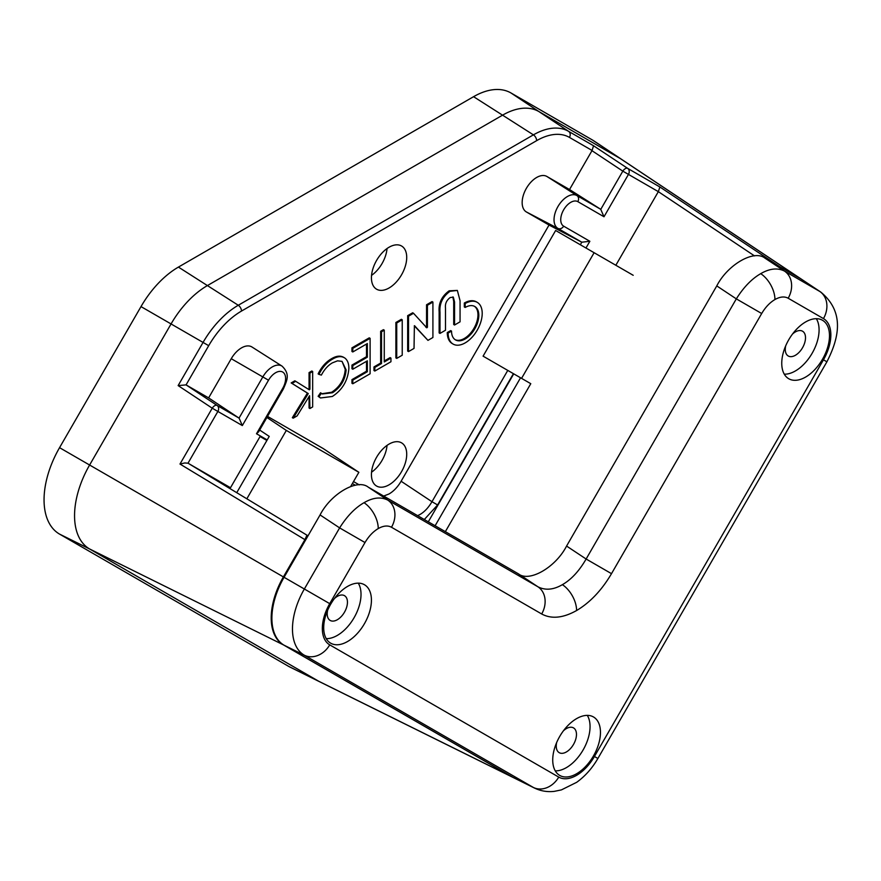 <?xml version="1.0" encoding="UTF-8"?>
<svg xmlns="http://www.w3.org/2000/svg" width="881" height="881" viewBox="0 0 881 881"><rect width="100%" height="100%" fill="white"/><g stroke="black" fill="none" stroke-linecap="round" stroke-linejoin="round"><path stroke-width="1.32" d="M512.632 777.163A0.969 0.782 -60 0 1 512.423 777.097L318.625 681.2A72.705 41.98 120 0 0 320.001 681.938L289.992 667.093A74.852 43.213 -60 0 1 288.572 666.333L318.625 681.2L89.609 548.973L318.625 681.2A72.705 41.98 120 0 0 320.001 681.938L513.535 777.692A58.851 33.974 -60 0 1 512.423 777.097L283.396 644.87A0.969 0.782 -60 0 0 283.616 644.936M778.397 265.886L800.3 278.484A58.851 33.974 -60 0 1 801.369 279.145L621.678 159.417A72.705 41.98 120 0 0 620.356 158.602L538.908 111.568L620.356 158.602L592.45 140.002A74.852 43.213 -60 0 1 593.816 140.85L621.678 159.417A72.705 41.98 120 0 0 620.356 158.602L800.3 278.484A0.969 0.782 120 0 1 800.455 278.627M473.571 96.69A74.852 43.213 -60 0 1 511.002 92.979L538.908 111.568A72.705 41.98 120 0 0 502.555 115.169L207.409 285.576L502.555 115.169L473.571 96.69L178.425 267.086L207.409 285.576A72.705 41.98 120 0 0 171.057 323.944L89.609 465.025L171.057 323.944L141.004 306.599L59.556 447.669L89.609 465.025A72.705 41.98 120 0 0 89.609 548.973L59.556 534.106L288.572 666.333M59.556 534.106A74.852 43.213 -60 0 1 59.556 447.669M141.004 306.599A74.852 43.213 -60 0 1 178.425 267.086M592.45 140.002L511.002 92.979M308.482 389.325L309.066 388.719L309.066 372.597L311.819 371L312.667 371.496L312.667 406.923L309.925 408.52L309.583 395.712L297.128 415.898L293.208 418.167L308.284 393.565L292.018 383.422L295.686 381.308L309.33 389.82L309.925 389.215L309.33 389.82M425.941 327.325L426.558 326.741L426.558 304.76L432.064 301.577L432.912 302.073L432.912 337.5L427.957 340.363L414.566 325.717M426.558 326.741L427.417 327.236L426.789 327.82L427.417 327.236L427.417 305.255L432.912 302.073M414.378 325.761L414.037 348.402L408.531 351.585L408.531 316.158L413.519 313.273L426.789 327.82M465.179 307.458A19.283 11.134 120 0 1 474.804 306.5A19.283 11.134 120 0 1 477.777 321.95A19.283 11.134 120 0 1 465.179 338.965A19.283 11.134 120 0 1 455.521 339.912A19.283 11.134 120 0 1 451.535 331.091L448.132 333.051A24.106 13.92 120 0 0 453.131 344.097A24.106 13.92 120 0 0 477.227 330.166A24.106 13.92 120 0 0 477.238 302.348A24.106 13.92 120 0 0 465.179 303.527L464.32 303.031L464.32 306.973L465.179 307.458L465.179 303.527M451.535 331.091L450.687 330.595L447.273 332.555A24.106 13.92 120 0 0 452.283 343.601L453.131 344.097M455.103 339.648A19.283 11.134 120 0 0 464.32 338.469A19.283 11.134 120 0 0 476.808 321.851A19.283 11.134 120 0 0 474.374 306.269M477.238 302.348L476.39 301.853A24.106 13.92 120 0 0 464.32 303.031M448.132 333.051L447.273 332.555M381.517 363.545L381.517 331.752L384.27 330.166L384.27 361.959L390.955 358.104L390.955 361.728L374.832 371.044L374.832 367.41L381.517 363.545L380.658 363.06L380.658 331.256L383.422 329.67L384.27 330.166M390.955 358.104L390.107 357.609L384.27 360.979M374.832 371.044L373.973 370.549L373.973 366.914L380.658 363.06M374.832 367.41L373.973 366.914M381.517 331.752L380.658 331.256M352.796 348.336L370.108 338.337L370.108 373.764L352.796 383.764L352.796 380.129L367.355 371.727L367.355 360.825L352.796 369.227L352.796 365.593L367.355 357.19L367.355 343.557L352.796 351.96L352.796 348.336L351.948 347.841L369.26 337.841L370.108 338.337M352.796 383.764L351.948 383.268L351.948 379.634L366.496 371.231L366.496 361.309M352.796 380.129L351.948 379.634M367.355 371.727L366.496 371.231M352.796 369.227L351.948 368.732L351.948 365.097L366.496 356.695L366.496 344.053M352.796 365.593L351.948 365.097M367.355 357.19L366.496 356.695M352.796 351.96L351.948 351.475L351.948 347.841M332.357 396.472L320.475 397.97L318.966 396.791L321.378 393.278L322.358 393.972L332.522 392.739C340.749 387.332 345.286 379.711 346.112 369.866L342.026 361.364L337.533 360.836L332.335 362.873C327.908 365.472 324.263 369.546 321.378 375.097L318.966 374.381C322.369 367.465 326.818 362.421 332.313 359.25C337.368 356.21 341.586 355.847 344.978 358.138C347.61 360.274 348.898 363.732 348.865 368.522C347.896 380.57 342.39 389.887 332.357 396.472M343.337 357.113L344.978 358.138M318.966 396.791L318.118 396.296L320.519 392.783L321.378 393.278M321.961 393.719L331.674 392.243C339.901 386.836 344.427 379.215 345.253 369.381L342.026 361.364M332.522 392.739L331.674 392.243M346.112 369.866L345.253 369.381M318.966 374.381L318.118 373.896C321.51 366.97 325.959 361.926 331.465 358.754C336.509 355.715 340.727 355.351 344.119 357.642M332.313 359.25L331.465 358.754M320.475 397.97L318.118 396.296M309.066 388.719L309.925 389.215L309.925 373.092L312.667 371.496M309.925 408.52L309.066 408.024L309.066 396.417M293.208 418.167L292.349 417.682L307.425 393.08L291.171 382.927L294.838 380.812L295.686 381.308M308.284 393.565L307.425 393.08M292.018 383.422L291.171 382.927M309.925 373.092L309.066 372.597M402.232 355.219L396.725 358.402L396.725 322.975L402.232 319.792L402.232 355.219M396.725 358.402L395.877 357.906L395.877 322.479L401.384 319.296L402.232 319.792M396.725 322.975L395.877 322.479M427.957 340.363L414.29 325.816M408.531 351.585L407.672 351.09L407.672 315.662L412.671 312.777L413.519 313.273M408.531 316.158L407.672 315.662M427.417 305.255L426.558 304.76M460.058 300.696L460.058 321.829L454.552 325.012L454.552 301.963L453.308 297.106L450.136 297.58C446.502 300.344 444.96 303.824 445.5 308.031L445.5 330.232L440.004 333.414L440.004 312.281C439.278 303.714 442.614 296.721 450.015 291.303L457.349 290.433L460.058 300.696M454.552 325.012L453.704 324.516L453.704 301.467L452.867 296.93M440.004 333.414L439.145 332.93L439.145 311.786C438.419 303.218 441.755 296.225 449.156 290.807L457.349 290.433M450.015 291.303L449.156 290.807M259.653 430.027L269.234 436.403L237.011 492.215L266.877 440.467L260.06 436.536L230.503 487.733L188.127 463.263L306.962 535.185L307.348 536.97M308.031 535.802L306.962 535.185L304.958 539.568L305.619 539.965M267.196 439.927L256.492 433.749L282.68 388.389A14.151 8.171 120 0 0 284.849 374.535A14.151 8.171 120 0 0 275.599 372.74A14.151 8.171 120 0 0 268.518 380.218L242.33 425.567L217.871 411.449L187.994 463.197L184.812 462.954L179.988 464.045L212.233 408.189L178.138 385.592L203.059 342.423A70.414 40.658 -60 0 1 238.277 305.255L533.412 134.859A70.414 40.658 -60 0 1 568.619 131.368L593.552 145.761L627.635 168.359L659.88 186.981L778.782 266.062A0.969 0.782 120 0 1 778.936 266.205M600.71 209.293L604.003 216.759L577.815 201.639A4.823 3.931 -60 0 0 576.934 195.571L600.71 209.293L569.533 189.536L592.087 150.475L569.445 137.403A65.601 37.872 120 0 0 536.65 140.652L241.504 311.059A65.601 37.872 120 0 0 208.698 345.682L186.067 384.887L217.045 405.414A4.823 3.931 -60 0 1 217.871 411.449L212.233 408.189A4.823 2.566 123.5 0 1 217.045 405.414L239.103 418.145L208.621 397.904L231.251 358.699A20.494 11.838 -60 0 1 241.504 347.885A20.494 11.838 -60 0 1 251.999 347.015L282.03 366.111C290.708 374.436 286.644 380.955 283.44 388.829L282.68 388.389M242.33 425.567L239.103 418.145M186.067 384.887L178.138 385.592M256.492 433.749L258.651 431.778L283.44 388.829M513.414 373.665L437.615 504.956L431.976 501.707L507.775 370.405M417.616 515.649L420.017 514.471C424.455 511.916 428.441 507.665 431.976 501.707L401.108 481.246L549.039 225.04L526.398 211.969A20.494 11.838 120 0 1 523.259 195.538A20.494 11.838 120 0 1 536.65 177.477A20.494 11.838 120 0 1 546.892 176.464L569.533 189.536M592.087 150.475L593.552 145.761M577.815 201.639A14.151 8.171 120 0 0 570.745 202.344A14.151 8.171 120 0 0 561.494 214.821A14.151 8.171 120 0 0 563.664 226.164L589.852 241.284L581.801 242.198L549.039 225.04M600.776 209.337L622.823 171.145A4.823 2.566 -56.5 0 1 625.312 168.645A4.823 2.566 -56.5 0 1 627.635 168.359A4.823 3.931 -60 0 1 628.461 174.394L604.003 216.759M591.966 150.684L622.823 171.145L658.338 191.651L659.88 186.981M754.51 255.897L658.338 191.651M383.675 496.058L389.072 493.955C393.741 491.18 397.76 486.94 401.108 481.246M389.072 444.079A24.954 14.404 120 0 0 372.817 465.917A24.954 14.404 120 0 0 376.451 485.96A24.954 14.404 120 0 0 389.072 484.814A24.954 14.404 120 0 0 405.414 462.69A24.954 14.404 120 0 0 401.395 442.758A24.954 14.404 120 0 0 389.072 444.079M371.551 472.205A24.47 14.129 120 0 0 387.034 445.39M389.072 247.231A24.954 14.404 120 0 0 372.817 269.079A24.954 14.404 120 0 0 376.451 289.122A24.954 14.404 120 0 0 389.072 287.977A24.954 14.404 120 0 0 405.414 265.853A24.954 14.404 120 0 0 401.395 245.909A24.954 14.404 120 0 0 389.072 247.231M371.551 275.368A24.47 14.129 120 0 0 387.034 248.552M658.217 191.86L615.841 265.258M364.998 542.542L329.725 603.65L304.352 589.004L339.625 527.895C347.004 516.189 355.142 507.786 364.04 502.699A21.695 12.532 60 0 1 378.246 528.567C373.104 531.628 368.699 536.287 364.998 542.542L339.625 527.895L320.078 514.933L284.067 577.297L89.609 465.025A72.705 41.98 120 0 0 89.609 548.973L283.396 644.87A58.851 33.974 -60 0 1 283.396 576.912L304.914 539.646L179.988 464.045M241.504 311.059A4.823 2.786 -120 0 0 238.277 305.255L207.409 285.576A72.705 41.98 120 0 0 171.057 323.944L208.698 345.682M569.445 137.403A4.823 3.931 -60 0 0 568.619 131.368L538.908 111.568A72.705 41.98 120 0 0 502.555 115.169L533.412 134.859A4.823 2.786 -120 0 1 536.65 140.652M353.512 481.566L359.25 484.88M186.188 384.953L208.621 397.904M805.619 321.95A33.753 19.481 120 0 0 783.627 351.497A33.753 19.481 120 0 0 788.528 378.61A33.753 19.481 120 0 0 805.619 377.068A33.753 19.481 120 0 0 827.722 347.136A33.753 19.481 120 0 0 822.281 320.155A33.753 19.481 120 0 0 805.619 321.95M816.313 318.691A33.5 19.338 -60 0 1 795.389 370.956A33.5 19.338 -60 0 1 784.277 374.172M347.566 586.405A33.753 19.481 120 0 0 325.574 615.951A33.753 19.481 120 0 0 330.485 643.064A33.753 19.481 120 0 0 347.566 641.511A33.753 19.481 120 0 0 369.668 611.579A33.753 19.481 120 0 0 364.227 584.61A33.753 19.481 120 0 0 347.566 586.405M358.259 583.145A33.5 19.338 -60 0 1 337.335 635.399A33.5 19.338 -60 0 1 326.234 638.626M576.592 718.632A33.753 19.481 120 0 0 554.601 748.178A33.753 19.481 120 0 0 559.512 775.291A33.753 19.481 120 0 0 576.592 773.749A33.753 19.481 120 0 0 598.695 743.817A33.753 19.481 120 0 0 593.254 716.837A33.753 19.481 120 0 0 576.592 718.632M587.286 715.372A33.5 19.338 -60 0 1 566.362 767.637A33.5 19.338 -60 0 1 555.25 770.853M576.592 610.533C563.058 618.099 551.418 619.244 541.683 613.98A21.695 17.719 -60 0 0 537.972 586.812L518.424 573.85C529.272 582.594 555.713 567.331 566.571 546.055L586.129 559.017L736.318 298.868C743.696 287.151 751.834 278.748 760.732 273.661C769.631 268.485 777.538 267.615 784.475 271.073A21.695 17.719 120 0 1 788.176 298.23C784.486 296.225 780.07 296.666 774.939 299.54C769.807 302.59 765.391 307.26 761.691 313.515L611.502 573.663C601.767 590.182 590.127 602.472 576.592 610.533A21.695 12.532 -120 0 0 562.386 584.665C571.273 579.577 579.191 571.02 586.129 559.017L611.502 573.663M764.917 258.111L784.475 271.073L819.748 291.435A57.353 33.115 -60 0 1 820.795 292.085L801.996 279.563A58.807 33.952 120 0 0 800.928 278.892L764.917 258.111C754.059 249.367 727.618 264.63 716.771 285.907L736.318 298.868L761.691 313.515M541.683 613.98L391.483 527.256A21.695 17.719 -60 0 0 387.783 500.1L537.972 586.812C545.35 590.567 553.488 589.841 562.386 584.665M364.04 502.699C372.938 497.512 380.845 496.642 387.783 500.1L368.225 487.138C357.367 478.394 330.926 493.657 320.078 514.933M334.406 598.562A14.305 8.259 -60 0 1 337.335 596.371A14.305 8.259 -60 0 1 344.218 595.523A14.305 8.259 -60 0 1 346.751 606.888A14.305 8.259 -60 0 1 337.335 619.728A14.305 8.259 -60 0 1 329.923 620.279A14.305 8.259 -60 0 1 327.655 610.258M563.433 730.801A14.305 8.259 -60 0 1 566.362 728.598A14.305 8.259 -60 0 1 573.245 727.75A14.305 8.259 -60 0 1 575.778 739.115A14.305 8.259 -60 0 1 566.362 751.967A14.305 8.259 -60 0 1 558.95 752.506A14.305 8.259 -60 0 1 556.682 742.485M792.448 334.119A14.305 8.259 -60 0 1 795.389 331.917A14.305 8.259 -60 0 1 802.272 331.069A14.305 8.259 -60 0 1 804.805 342.434A14.305 8.259 -60 0 1 795.389 355.285A14.305 8.259 -60 0 1 787.977 355.825A14.305 8.259 -60 0 1 785.709 345.804M513.094 777.427A58.807 33.952 120 0 0 514.207 778.022L534.459 788.043A57.353 33.115 -60 0 1 533.368 787.46L304.352 655.233A57.353 33.115 -60 0 1 304.352 589.004L284.067 577.297A58.807 33.952 120 0 0 284.067 645.2L513.094 777.427L533.368 787.46A21.695 17.719 120 0 0 558.741 777.097A35.692 20.604 120 0 0 594.433 756.493L823.46 359.811A35.692 20.604 120 0 0 823.46 318.603L788.176 298.23M518.424 573.85L368.225 487.138M716.771 285.907L566.571 546.055M520.55 377.784L435.115 525.759L520.55 377.784L530.78 383.687L445.346 531.661M513.733 373.841L428.298 521.816M483.085 356.155L521.563 378.367L594.113 252.715L555.636 230.503L483.085 356.155M266.899 417.484L286.325 430.424L247.231 498.117M267.527 416.394L323.173 448.528L358.864 472.304L286.325 430.424M358.864 472.304L350.682 486.466M521.563 378.367L530.78 383.687M594.113 252.715L633.197 275.29M454.552 301.963L453.704 301.467M440.004 312.281L439.145 311.786M305.586 540.031L304.958 539.568M239.037 418.112L262.824 376.925A18.975 10.957 -60 0 1 272.306 366.903A18.975 10.957 -60 0 1 282.03 366.111M268.518 380.218L231.251 358.699M352.378 483.548L355.307 485.244M437.615 504.956L424.312 519.515M580.326 244.764L581.801 242.198M589.852 241.284L585.964 248.013M581.735 242.165L557.959 228.432A18.975 10.957 -60 0 1 555.052 213.224A18.975 10.957 -60 0 1 567.452 196.507A18.975 10.957 -60 0 1 576.934 195.571L546.892 176.464M563.664 226.164A4.823 3.931 120 0 1 557.959 228.432L526.398 211.969M534.459 788.043C540.769 791.061 547.387 792.173 554.314 791.358L561.384 789.905L576.681 782.317C585.171 776.172 592.241 768.221 597.88 758.486L594.433 756.493M597.88 758.486L826.907 361.794L823.46 359.811M329.725 603.65A35.692 20.604 120 0 0 329.725 644.859A21.695 17.719 120 0 1 304.352 655.233L284.067 645.2M329.725 644.859L558.741 777.097M800.928 278.892L819.748 291.435A21.695 17.719 120 0 1 823.46 318.603M760.732 273.661A21.695 12.532 60 0 1 774.939 299.54M391.483 527.256C387.794 525.263 383.378 525.693 378.246 528.567M826.907 361.794C838.591 338.877 845.43 312.535 820.795 292.085"/></g></svg>
